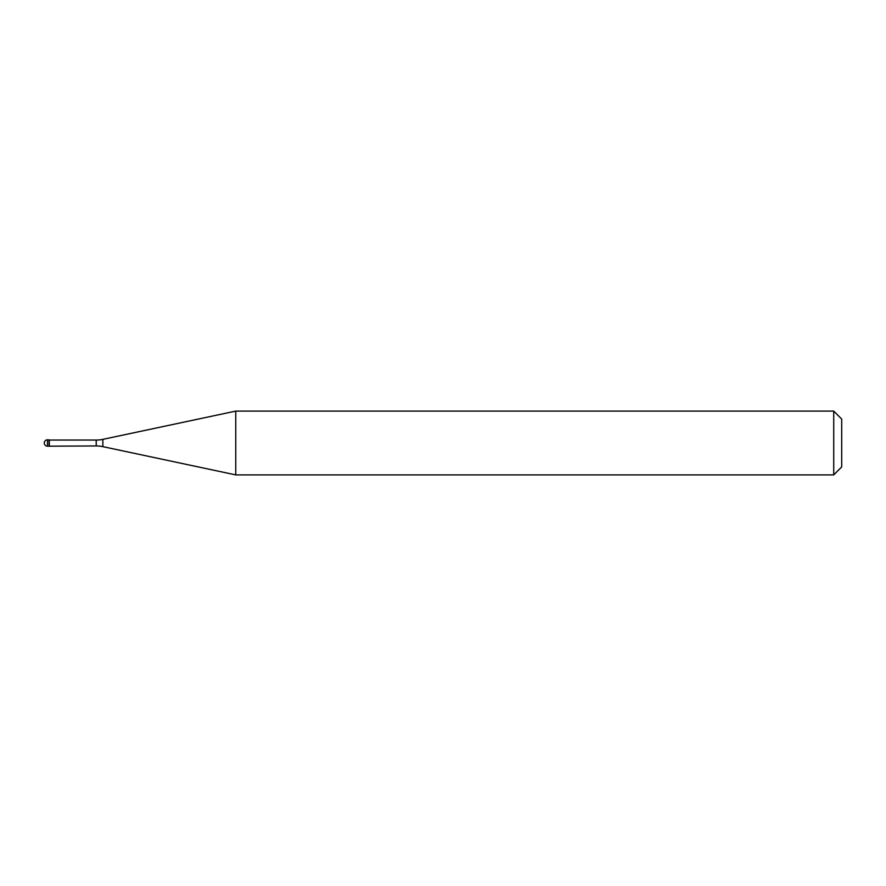 <?xml version="1.0" encoding="UTF-8"?>
<svg xmlns="http://www.w3.org/2000/svg" width="886" height="886" viewBox="0 0 886 886"><rect width="100%" height="100%" fill="white"/><g stroke="black" fill="none" stroke-linecap="round" stroke-linejoin="round"><path stroke-width="1.33" d="M49.328 440.054L47.49 439.81L47.49 446.19L49.084 446.19L49.084 439.81L49.084 446.19L96.22 445.946L96.22 440.054L49.328 440.054L49.328 445.946M47.49 446.19A3.19 3.19 0 0 1 44.3 443A3.19 3.19 0 0 1 47.49 439.81M96.22 440.054A31.896 31.896 0 0 0 102.854 439.356L235.754 411.104L235.754 474.896L102.854 446.644A31.896 31.896 0 0 0 96.22 445.946M235.754 411.104L833.726 411.104L833.726 474.896L235.754 474.896M833.726 474.896L841.7 466.922L841.7 419.078L833.726 411.104M102.854 439.356L102.854 446.644"/></g></svg>
